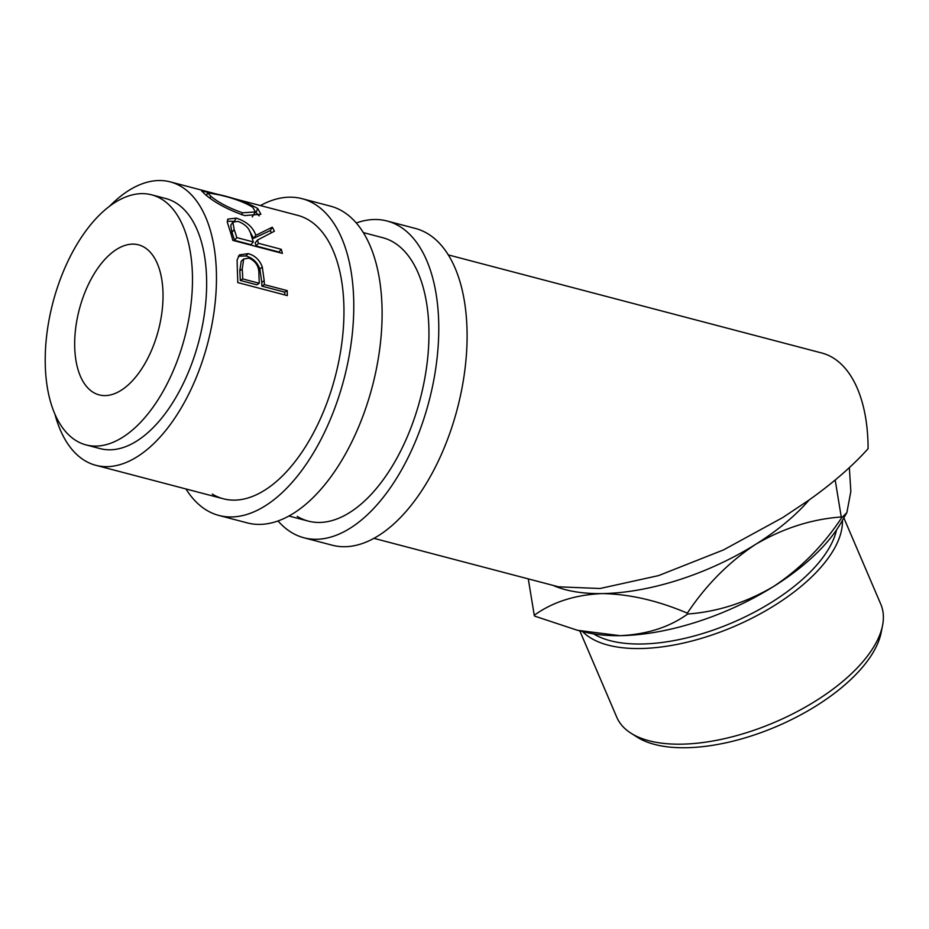 <?xml version="1.0" encoding="UTF-8"?>
<svg xmlns="http://www.w3.org/2000/svg" width="929" height="929" viewBox="0 0 929 929"><rect width="100%" height="100%" fill="white"/><g stroke="black" fill="none" stroke-linecap="round" stroke-linejoin="round"><path stroke-width="1.39" d="M185.986 488.979A163.748 86.339 -75.3 0 0 206.575 510.195A163.748 86.339 -75.3 0 0 218.907 515.444L247.23 522.888A163.748 86.339 -75.3 0 0 368.883 398.576A163.748 86.339 -75.3 0 0 342.755 211.382A163.748 86.339 -75.3 0 0 330.422 206.133L302.099 198.69A163.748 86.339 -75.3 0 0 260.422 205.564M218.907 515.444A163.748 86.339 -75.3 0 0 340.56 391.132A163.748 86.339 -75.3 0 0 314.42 203.939A163.748 86.339 -75.3 0 0 302.099 198.69M212.253 494.077A146.515 77.246 -75.3 0 0 223.285 498.768A146.515 77.246 -75.3 0 0 332.129 387.544A146.515 77.246 -75.3 0 0 308.753 220.057A146.515 77.246 -75.3 0 0 297.721 215.365L170.228 181.875A146.515 77.246 -75.3 0 0 109.622 206.215M278.038 520.937A163.748 86.339 -75.3 0 0 291.567 532.514A163.748 86.339 -75.3 0 0 303.899 537.763L332.234 545.207A163.748 86.339 -75.3 0 0 453.875 420.895A163.748 86.339 -75.3 0 0 427.746 233.702A163.748 86.339 -75.3 0 0 415.414 228.453L387.091 221.009A163.748 86.339 -75.3 0 0 356.295 222.972M303.899 537.763A163.748 86.339 -75.3 0 0 425.552 413.451A163.748 86.339 -75.3 0 0 399.424 226.258A163.748 86.339 -75.3 0 0 387.091 221.009M297.245 516.396A146.515 77.246 -75.3 0 0 308.277 521.099A146.515 77.246 -75.3 0 0 417.121 409.863A146.515 77.246 -75.3 0 0 393.745 242.376A146.515 77.246 -75.3 0 0 382.713 237.685L363.344 232.598M553.092 585.398A163.748 76.155 -23.2 0 0 601.98 593.585C629.2 594.003 657.662 600.529 687.344 613.152C705.935 585.177 728.65 562.277 755.474 544.452C783.066 528.276 811.656 519.114 841.256 516.988L835.183 480.003M849.35 467.624L850.848 491.418L846.865 512.634L841.616 517.836C823.071 545.787 800.357 568.687 773.485 586.536C745.941 602.689 717.351 611.851 687.704 614.011C669.391 627.226 646.816 634.437 619.991 635.668L577.466 630.292L534.628 616.101L534.256 615.253C552.581 602.038 575.156 594.815 601.98 593.585A163.748 76.155 -23.2 0 0 755.474 544.452A163.748 76.155 -23.2 0 0 809.124 499.988C833.197 482.813 852.845 465.708 868.092 448.684A146.515 77.246 -75.3 0 0 821.84 353.02L448.335 254.918M882.55 625.519L881.133 632.661A139.292 64.786 156.8 0 1 777.782 725.967A139.292 64.786 156.8 0 1 638.002 737.649A139.292 64.786 156.8 0 1 637.085 737.08L630.954 733.178A143.6 66.783 -23.2 0 0 631.894 733.771A143.6 66.783 -23.2 0 0 775.994 721.728A143.6 66.783 -23.2 0 0 882.55 625.519A143.6 66.783 -23.2 0 0 880.797 604.233L843.846 517.883M593.55 633.88A139.292 64.786 -23.2 0 0 593.619 633.915A139.292 64.786 -23.2 0 0 732.54 622.604A139.292 64.786 -23.2 0 0 836.541 529.902M842.44 520.333A143.6 66.783 156.8 0 1 743.63 622.244A143.6 66.783 156.8 0 1 590.972 638.13A143.6 66.783 156.8 0 1 582.553 631.546M154.911 341.651A77.56 40.899 104.7 0 1 99.136 394.883A77.56 40.899 104.7 0 1 82.786 298.081A77.56 40.899 104.7 0 1 138.549 244.85A77.56 40.899 104.7 0 1 154.911 341.651M86.002 444.898L100.169 448.614A129.27 68.165 -75.3 0 0 193.116 359.895A129.27 68.165 -75.3 0 0 165.85 198.551L151.682 194.835A129.27 68.165 -75.3 0 0 58.748 283.554A129.27 68.165 -75.3 0 0 86.002 444.898A129.27 68.165 -75.3 0 0 178.949 356.179A129.27 68.165 -75.3 0 0 151.682 194.835M205.773 194.951L201.639 190.956L216.492 194.033C233.551 197.761 247.277 202.568 257.681 208.468L260.91 214.274L244.571 215.586C228.36 209.896 215.423 203.021 205.773 194.951M272.302 227.199A146.515 77.246 -75.3 0 1 274.403 231.205L257.438 240.065A146.515 77.246 -75.3 0 1 258.413 243.293L281.29 249.309A146.515 77.246 -75.3 0 1 282.393 253.385L232.807 240.367A146.515 77.246 -75.3 0 0 230.218 231.437L227.338 222.31L227.768 219.116L236.233 218.118C246.557 221.45 253.083 227.187 255.835 235.327L272.302 227.199L270.281 230.578L253.629 238.3L249.436 230.775M264.196 280.709A146.515 77.246 -75.3 0 1 264.347 284.611L287.224 290.614A146.515 77.246 -75.3 0 1 287.305 295.585L237.731 282.567A146.515 77.246 -75.3 0 0 237.406 271.802L237.104 259.981L239.45 254.883L248.206 253.64C254.952 255.51 259.644 259.957 262.292 266.995L264.196 280.709L261.757 282.335L259.865 269.027C257.252 262.175 252.583 257.821 245.837 255.963L238.37 256.195M54.962 414.322A146.515 77.246 -75.3 0 0 95.792 465.29A146.515 77.246 -75.3 0 0 201.128 364.737A146.515 77.246 -75.3 0 0 170.228 181.875M373.899 538.332L558.515 586.814L600.006 588.51L658.545 575.608L723.575 549.887L782.833 517.511L809.124 499.988M841.616 517.836L841.256 516.988M687.704 614.011L687.344 613.152M528.276 578.872L534.256 615.253M846.702 512.913L841.186 522.528A163.748 76.155 156.8 0 1 773.485 586.536A163.748 76.155 156.8 0 1 619.991 635.668A163.748 76.155 156.8 0 1 585.003 632.138L577.466 630.292M241.586 214.727L242.585 212.799L255.417 211.928L259.191 215.9M257.681 208.468L256.125 212.416M252.235 216.945L255.417 211.928L252.688 207.213C244.35 202.197 233.191 198.086 219.209 194.869L207.504 192.767L210.732 196.193C218.629 202.65 229.242 208.177 242.585 212.799M210 198.074L210.732 196.193M227.245 221.183L233.771 221.369M236.233 218.118L234.213 221.485M255.835 235.327L253.629 238.3M271.407 232.656A142.207 74.982 -75.3 0 0 270.281 230.578M257.438 240.065L255.185 242.899A142.207 74.982 -75.3 0 1 256.125 246.022L279.014 252.038L281.29 249.309M258.413 243.293L256.125 246.022M234.514 240.356L251.039 244.687L253.327 241.958L250.83 234.05C249.378 228.302 245.07 224.075 237.929 221.357L232.854 222.147L234.166 229.498L231.96 232.471A142.207 74.982 -75.3 0 1 234.514 240.356L236.79 237.615L253.327 241.958M232.854 222.147L230.717 225.399L231.96 232.471M236.79 237.615A146.515 77.246 -75.3 0 0 234.166 229.498M248.206 253.64L245.837 255.963M262.292 266.995L259.865 269.027M264.347 284.611L261.897 286.132A142.207 74.982 -75.3 0 0 261.757 282.335M261.897 286.132L284.773 292.136L287.224 290.614M284.831 294.934A142.207 74.982 -75.3 0 0 284.773 292.136M240.286 280.453L256.81 284.797L259.261 283.275L258.889 273.823C259.052 266.414 255.742 261.177 248.972 258.099L243.7 259.017L242.225 269.038L239.787 270.85A142.207 74.982 -75.3 0 1 240.286 280.453L242.736 278.932L259.261 283.275M243.7 259.017L241.226 261.188L239.787 270.85M242.736 278.932A146.515 77.246 -75.3 0 0 242.225 269.038M579.812 630.861L616.763 717.223A143.6 66.783 -23.2 0 0 630.954 733.178M308.277 521.099L288.907 516.013M223.285 498.768L95.792 465.29M206.575 195.566L207.504 192.767"/></g></svg>
